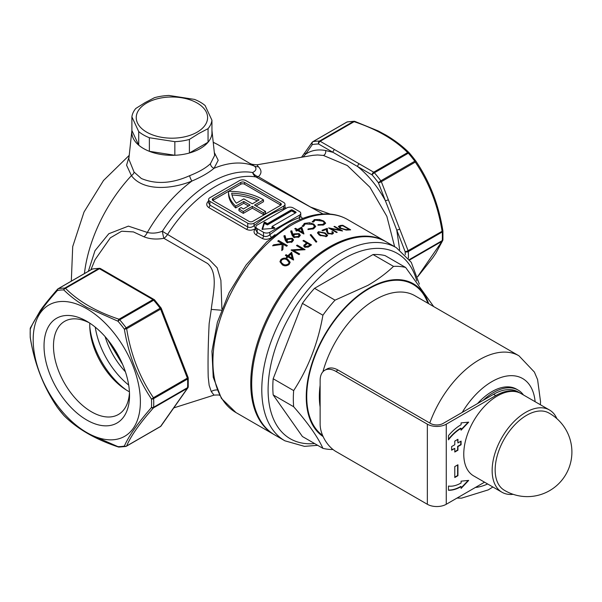 <?xml version="1.0" encoding="UTF-8"?>
<svg xmlns="http://www.w3.org/2000/svg" width="602" height="602" viewBox="0 0 602 602"><rect width="100%" height="100%" fill="white"/><g stroke="black" fill="none" stroke-linecap="round" stroke-linejoin="round"><path stroke-width="0.9" d="M129.535 395.333A60.463 34.908 60 0 1 86.778 420.023A60.463 34.908 60 0 1 44.029 345.969A60.463 34.908 60 0 1 86.786 321.28A60.463 34.908 60 0 1 129.535 395.333M89.216 322.77A53.774 31.048 -120 0 0 64.625 321.348A53.774 31.048 -120 0 0 53.488 345.969A53.774 31.048 -120 0 0 76.958 400.082A53.774 31.048 -120 0 0 118.398 414.492A53.774 31.048 -120 0 0 129.468 392.481M89.788 323.139A53.774 31.048 -120 0 0 89.751 325.027A53.774 31.048 -120 0 0 129.43 391.804M409.398 259.567L442.267 240.589A2.227 1.362 3.1 0 0 442.921 239.694L442.921 231.07A2.227 1.204 -2.9 0 0 442.869 230.844L442.846 230.799C438.7 204.725 429.662 181.435 415.734 160.922L414.808 161.208A86.959 50.207 -120 0 0 408.352 153.179L374.391 172.782A86.959 50.207 60 0 1 380.848 180.811L414.808 161.208A2.227 1.287 -120 0 1 415.297 162.104L381.344 181.706L408.103 250.665L442.891 230.814C438.723 204.755 429.685 181.48 415.794 160.99A2.227 0.775 146.4 0 1 415.297 162.104C429.06 182.429 437.985 205.417 442.056 231.063A2.227 1.287 -120 0 1 442.267 231.981A2.227 1.204 -2.9 0 0 442.921 231.07A2.227 2.227 0 0 0 442.891 230.814M30.25 328.459A2.227 1.362 3.1 0 0 30.213 328.654L30.213 337.278A2.227 1.204 -2.9 0 0 30.288 337.556C34.427 363.623 43.464 386.913 57.393 407.426A2.227 0.775 146.4 0 1 57.34 407.358A2.227 0.775 146.4 0 1 57.303 407.283M86.778 308.751A75.814 43.773 -120 0 0 33.178 339.701A75.814 43.773 -120 0 0 86.778 432.552A75.814 43.773 -120 0 0 140.386 401.602A75.814 43.773 -120 0 0 86.778 308.751M167.875 327.864A2.227 0.474 -21.2 0 0 168.59 327.179L179.75 355.955A2.227 0.474 158.8 0 1 179.035 356.64L160.614 309.142L126.653 328.745C130.732 354.397 139.649 377.379 153.412 397.711A2.227 0.775 146.4 0 1 151.471 399.021C137.723 378.5 128.693 355.21 124.358 329.151A85.845 49.56 -120 0 0 117.984 321.22A2.227 0.926 108.8 0 1 119 319.226L152.953 299.623L136.669 290.217L99.443 268.725L65.49 288.328C78.433 301.346 96.275 311.648 119 319.226A2.227 1.287 60 0 1 119.708 319.82A86.959 50.207 60 0 1 126.157 327.857L160.117 308.247A86.959 50.207 -120 0 0 153.66 300.217L119.708 319.82A2.227 0.579 139.1 0 0 117.984 321.22L87.237 307.577C78.132 302.249 70.314 296.357 63.767 289.923A85.845 49.56 -120 0 0 57.393 290.488C43.464 305.997 34.434 318.857 30.288 329.053A85.845 49.56 -120 0 0 30.175 333.237A85.845 49.56 -120 0 0 30.288 337.556L30.243 337.534C34.412 363.593 43.442 386.868 57.34 407.358A2.227 2.227 0 0 0 57.408 407.456L63.804 415.41A2.227 2.227 0 0 0 63.925 415.546A2.227 1.565 134.4 0 0 64.128 415.696M57.408 407.456L57.393 407.426A85.845 49.56 -120 0 0 63.767 415.35C70.284 421.889 78.109 427.841 87.237 433.199L117.984 446.654A2.227 1.723 90.1 0 0 119 447.075L125.698 446.473A2.227 1.783 79.5 0 0 126.157 446.308A2.227 1.287 60 0 0 126.405 446.217A2.227 1.287 60 0 0 126.653 445.984L160.614 426.382L187.365 388.313L153.412 407.915C139.739 423.311 130.815 436.006 126.653 445.984A2.227 2.024 23.3 0 1 124.358 446.082C128.685 436.119 137.723 423.259 151.471 407.516A2.227 1.385 41.4 0 0 153.412 407.915A2.227 1.287 60 0 0 153.623 407.238L187.576 387.635A86.959 50.207 -120 0 0 187.689 383.399A86.959 50.207 -120 0 0 187.576 379.027L153.623 398.629A86.959 50.207 60 0 1 153.736 403.001A86.959 50.207 60 0 1 153.623 407.238A2.227 1.362 3.1 0 1 151.471 407.516A85.845 49.56 -120 0 0 151.471 399.021A2.227 1.204 -2.9 0 0 153.623 398.629A2.227 1.287 60 0 0 153.412 397.711L187.365 378.109L179.035 356.64M394.626 246.692L386.86 216.359L369.914 187.214L347.331 165.535L323.387 155.436L317.57 154.962L312.927 155.324L256.888 164.813L258.905 167.341C261.832 170.524 261.644 173.647 258.326 176.702A8.917 7.548 41.2 0 1 258.273 176.687A8.917 7.548 41.2 0 1 252.629 172.533C256.241 170.659 256.888 168.537 254.563 166.167L218.202 144.841A111.49 64.369 120 0 0 213.236 142.441M173.91 407.855L214.019 395.123L211.264 391.556L209.157 385.325L208.224 377.191C207.81 362.148 208.119 344.261 209.157 323.537L211.264 309.413C213.085 293.166 218.526 273.346 207.63 263.541L163.894 238.317A8.917 1.099 81.2 0 1 163.887 238.287A8.917 1.099 81.2 0 1 162.382 231.236A8.917 0.594 -147.3 0 0 167.567 234.449L208.804 259.161L217.141 267.762L220.889 280.306L221.897 308.961M265.557 211.452L263.345 212.724L263.345 214.545L265.557 213.274L265.557 211.452L254.518 205.079L263.503 199.894A47.716 27.549 -0 0 0 262.675 199.405A47.716 27.549 -0 0 0 228.504 191.338L213.048 200.255A2.679 1.543 -0 0 0 212.784 200.436M211.949 130.461A40.138 23.169 180 0 1 211.979 130.724A40.138 23.169 180 0 1 188.418 153.277A40.138 23.169 180 0 1 143.539 148.543A40.138 23.169 180 0 1 131.861 130.724A40.138 23.169 180 0 1 131.891 130.461L138.723 145.172L138.723 131.59A40.138 23.169 0 0 0 149.371 137.73L174.851 141.673A40.138 23.169 0 0 0 189.397 139.423L198.728 133.554L208.051 128.655A40.138 23.169 0 0 0 211.949 120.257L205.124 105.546A40.138 23.169 0 0 0 194.476 99.398L168.989 95.455A40.138 23.169 0 0 0 154.443 97.705L145.12 102.603L135.789 108.473A40.138 23.169 0 0 0 131.891 116.871L138.723 131.59M131.861 130.724L128.82 159.094L134.073 172.097L141.365 178.508C155.888 184.558 171.976 183.618 189.638 175.686C198.991 171.984 205.937 167.973 210.459 163.661L214.636 155.444M322.943 213.936L255.94 176.965A104.801 60.509 120 0 0 167.567 234.449A8.917 5.147 -60.6 0 1 163.894 238.317C156.437 239.619 149.808 239.114 143.998 236.812L133.411 231.913L121.642 231.221L110.354 237.82L95.086 259.65L90.842 269.869M121.739 280.735L137.181 289.758M166.393 321.521L179.863 356.249M301.534 157.257L305.214 152.133A2.227 1.761 35.1 0 0 305.462 154.323L303.145 156.987M346.526 122.304A2.227 1.287 -120 0 1 346.729 122.131A2.227 2.227 0 0 1 347.437 121.875A2.227 1.783 79.5 0 0 346.97 122.04A2.227 1.287 -120 0 0 346.729 122.131L312.769 141.733A2.227 1.287 60 0 0 312.521 141.967A2.227 1.761 35.1 0 0 312.062 142.388A2.227 1.761 35.1 0 0 312.31 144.578L305.462 154.323C311.001 150.365 317.705 149.093 325.592 150.508L332.996 152.329A2.227 1.287 -60 0 1 334.577 149.597L373.691 172.18L407.644 152.577C394.694 139.559 376.86 129.257 354.134 121.679L320.174 141.282L334.577 149.597M88.366 271.291L94.973 250.718L108.789 233.742L128.399 226.126L147.355 232.44C152.043 233.636 157.054 233.237 162.382 231.236A107.028 61.795 120 0 1 252.629 172.533A8.917 7.126 99.9 0 0 255.94 176.965A8.917 5.26 -59.8 0 0 258.326 176.702L310.587 207.08L330.182 214.086M302.354 226.352L304.341 223.417L309.526 222.74L313.8 224.11L315.711 226.487L313.634 228.768L307.938 229.58L308.104 228.918L312.784 228.226L314.492 226.299L312.942 224.388L305.252 223.936L303.574 226.299L302.354 226.352L302.287 225.825M326.427 229.415A111.49 64.369 120 0 0 322.755 230.822L321.95 230.355A111.49 64.369 -60 0 1 327.307 228.376L327.511 231.334L328.436 233.305L331.747 233.568L332.522 232.808L331.755 231.86A111.49 64.369 -60 0 1 332.462 231.627L333.583 232.989L332.515 234.05L327.789 233.629L326.555 231.364L326.427 229.415M350.65 229.836A111.49 64.369 120 0 0 349.062 229.956L346.278 230.084L340.145 228.293L338.347 226.435L340.326 225.494A111.49 64.369 -60 0 1 342.771 225.283L350.65 229.836M336.503 232.507L328.617 227.955A111.49 64.369 -60 0 1 328.782 227.91L340.168 230.114L333.975 226.54A111.49 64.369 -60 0 1 334.682 226.39L342.568 230.942A111.49 64.369 120 0 0 342.418 230.972L331.002 228.715L337.21 232.297A111.49 64.369 120 0 0 336.503 232.507M319.82 235.39L317.42 232.899L318.405 231.695L325.178 232.921L327.654 235.344L326.69 236.473L319.82 235.39M312.318 221.957L314.304 219.602L319.489 219.489L323.756 221.039L325.667 223.214L323.598 224.96L317.901 225.186L318.059 224.629L322.74 224.418L324.455 222.936L322.905 221.19L315.215 220.121L313.537 222.018L312.318 221.957L312.242 221.506M298.517 228.91A111.49 64.369 -60 0 1 301.745 227.12L303.942 233.9A111.49 64.369 120 0 0 303.784 233.997L297.674 230.468A111.49 64.369 120 0 0 296.651 231.093L295.748 230.566A111.49 64.369 -60 0 1 296.763 229.941L294.732 228.768A111.49 64.369 -60 0 1 295.522 228.293L297.561 229.475A111.49 64.369 -60 0 1 298.517 228.91M311.309 236.3L310.188 234.923A111.49 64.369 -60 0 1 310.933 234.509L316.833 241.733A111.49 64.369 120 0 0 316.088 242.192L311.309 236.3M385.807 241.605A111.49 64.369 120 0 0 385.333 241.327A111.49 64.369 120 0 0 329.587 246.85A111.49 64.369 120 0 0 256.753 345.096A111.49 64.369 120 0 0 273.85 434.433A111.49 64.369 120 0 0 274.324 434.704M405.259 254.646A84.731 48.92 -120 0 0 405.161 251.696L396.763 230.062L399.683 249.838M399.705 229.031A2.227 0.474 -21.2 0 1 396.763 230.062L378.402 182.737A84.731 48.92 -120 0 0 372.111 174.911L357.648 166.558C368.62 175.468 377.86 186.853 385.385 200.729A2.227 0.474 -21.2 0 0 388.328 199.698M214.312 152.472L218.202 160.305L214.056 168.282C208.826 172.699 201.452 176.958 191.94 181.044C170.532 189.765 142.749 191 131.417 175.641L126.578 165.189L129.069 156.731M275.054 234.682A104.801 60.509 120 0 0 271.698 237.301C268.612 239.476 265.49 239.874 262.337 238.497L256.031 234.855C253.427 232.914 253.397 230.694 255.933 228.203C252.848 230.37 249.725 230.769 246.572 229.392L208.728 207.547C206.125 205.606 206.095 203.386 208.631 200.895M284.927 207.329L286.183 208.284M300.699 216.434L302.588 218.488M285.235 240.221L283.978 235.803L285.047 235.578L286.183 239.536L287.041 238.776L292.361 238.249L293.483 239.882L292.256 241.929L286.808 242.538L285.235 240.221M286.07 254.676L287.891 255.73A111.49 64.369 -60 0 1 291.631 252.268L293.588 259.883A111.49 64.369 120 0 0 293.445 260.026L287.989 256.873A111.49 64.369 120 0 0 287.079 257.761L286.274 257.295A111.49 64.369 -60 0 1 287.184 256.407L285.363 255.361A111.49 64.369 -60 0 1 286.07 254.676L286.07 255.767M303.656 240.341L311.543 244.894A111.49 64.369 120 0 0 309.992 245.962L308.081 247.181L304.574 247.144L303.671 245.894L306.019 243.313A111.49 64.369 -60 0 1 306.584 242.922L302.949 240.823A111.49 64.369 -60 0 1 303.656 240.341L303.656 241.229M299.006 254.608L291.12 250.056A111.49 64.369 -60 0 1 291.285 249.913L302.671 249.183L296.477 245.608A111.49 64.369 -60 0 1 297.185 245.052L305.071 249.604A111.49 64.369 120 0 0 304.921 249.717L293.513 250.409L299.713 253.991A111.49 64.369 120 0 0 299.006 254.608M282.33 264.82L279.922 261.719L280.908 259.522C283.316 257.784 285.574 257.686 287.681 259.221L290.156 262.216L289.193 264.308C286.785 266.129 284.498 266.302 282.33 264.82M292.023 235.134L290.766 230.995L291.842 230.837L292.971 234.539L293.836 233.877L299.156 233.621L300.27 235.179L299.051 237.015L293.603 237.346L292.023 235.134M272.601 245.797A111.49 64.369 -60 0 1 273.654 244.811L282.007 243.614L277.748 241.154A111.49 64.369 -60 0 1 278.545 240.476L287.372 245.578A111.49 64.369 120 0 0 286.582 246.256L283.218 244.314L282.895 249.529A111.49 64.369 120 0 0 281.766 250.575L282.142 244.374L272.601 245.797M359.221 163.827A2.227 1.287 -60 0 0 357.648 166.558L318.601 144.013A84.731 48.92 -120 0 0 312.31 144.578A2.227 1.783 79.5 0 1 313.017 141.651A86.959 50.207 60 0 1 319.474 141.071A2.227 1.723 90.1 0 0 318.601 144.013A2.227 1.287 -60 0 1 320.174 141.282A2.227 1.287 60 0 0 319.474 141.071L353.427 121.469A86.959 50.207 -120 0 0 346.97 122.04L313.017 141.651A2.227 1.287 60 0 0 312.769 141.733A2.227 2.227 0 0 0 312.062 142.388L305.214 152.133M108.887 341.153L121.815 362.57M283.685 202.438L245.849 180.592A4.462 2.574 -0 0 0 239.536 180.592L209.895 197.704A4.462 2.574 -0 0 0 208.593 199.525A4.462 2.574 -0 0 0 209.895 201.346L247.738 223.191A4.462 2.574 -0 0 0 254.044 223.191L283.685 206.08A4.462 2.574 -0 0 0 284.994 204.259A4.462 2.574 -0 0 0 283.685 202.438M280.532 203.167L244.585 182.414A2.679 1.543 -0 0 0 240.8 182.414L213.048 198.434A2.679 1.543 -0 0 0 212.265 199.525A2.679 1.543 -0 0 0 213.048 200.617L249.002 221.37A2.679 1.543 -0 0 0 252.78 221.37L280.532 205.35A2.679 1.543 -0 0 0 281.315 204.259A2.679 1.543 -0 0 0 280.532 203.167L280.532 204.989L244.585 184.235A2.679 1.543 -0 0 0 240.8 184.235L228.504 191.338A47.716 27.549 180 0 0 228.504 191.586L228.504 193.408A47.716 27.549 180 0 0 235.683 207.946L243.795 203.258L248.528 205.989M263.345 214.545L252.313 208.172L243.321 213.364A47.716 27.549 180 0 1 238.949 210.61L238.949 208.789L241.169 207.509A44.593 25.743 180 0 0 243.343 208.984L250.101 205.079L243.795 201.437L243.795 203.258M256.091 205.989L263.503 201.715L263.503 199.894M243.795 201.437L235.683 206.125L235.683 207.946M235.683 206.125A47.716 27.549 180 0 1 228.504 191.586M263.345 212.724L252.313 206.351L243.321 211.543L243.321 213.364M243.321 211.543A47.716 27.549 180 0 1 238.949 208.789M252.313 206.351L252.313 208.172M243.795 198.893L236.39 203.167A44.593 25.743 180 0 1 231.71 193.182A44.593 25.743 -0 0 1 259.071 199.902L252.313 203.807L243.795 198.893M257.385 200.872A44.593 25.743 -0 0 0 232.018 195.018M208.593 199.525L208.593 202.874L209.895 205.109L247.738 226.954C249.905 227.819 252.012 227.39 254.044 225.682A2.227 1.008 -128.9 0 0 255.895 228.181M254.044 223.191L254.044 225.682A107.028 61.795 -60 0 1 283.685 208.57L284.994 207.615L284.994 204.259M342.771 225.81L342.771 225.283M349.137 229.949L349.137 229.415L342.869 225.803A111.49 64.369 120 0 0 341.966 225.878L339.912 226.247L339.483 227.94M345.939 230.062L345.939 229.595L348.581 229.46A111.49 64.369 -60 0 1 349.137 229.415M340.852 228.67L340.852 228.173L345.939 229.595M339.912 226.247L340.852 228.173M334.682 226.946L334.682 226.39M340.168 230.491L340.168 230.114M331.002 229.332L331.002 228.715M331.747 234.261L331.747 233.568M332.462 232.553L332.462 231.627M327.661 233.546L327.307 229.49A110.151 63.594 120 0 0 326.45 229.776M327.307 229.49L327.307 228.376M327.511 232.44L327.511 231.334M328.436 233.93L328.436 233.305M318.405 232.793L318.405 231.695M325.178 233.651L325.178 232.921M325.863 236.752L326.54 235.186L324.478 233.222L319.188 232.169L318.511 233.012L320.535 235.043L325.863 236.022M320.535 235.773L320.535 235.043M318.849 234.772L318.849 233.749M316.238 242.094L310.933 235.6A110.151 63.594 120 0 0 310.798 235.675M310.933 235.6L310.933 234.509M304.145 245.925L304.145 244.826M306.584 243.945L306.584 242.922M310.022 245.94L310.022 244.909L307.396 243.389L304.747 245.812L305.274 246.617L308.578 245.917A111.49 64.369 -60 0 1 310.022 244.909M305.274 247.452L305.274 246.617M310.67 245.488L310.022 245.112M307.231 243.501L306.584 243.125M297.185 246.015L297.185 245.052M293.513 250.861L292.64 250.929M302.671 249.822L302.671 249.183M303.461 249.785L302.671 249.326M293.513 251.433L293.513 250.409M293.317 259.951L291.631 253.397A110.151 63.594 120 0 0 287.891 256.873L287.891 255.73M291.631 253.397L291.631 252.268M287.891 256.873L287.184 256.467M287.011 257.724A110.151 63.594 120 0 1 287.184 257.558L287.184 256.407M288.697 257.28L288.697 256.196L292.12 258.168L291.044 253.991A111.49 64.369 120 0 0 288.697 256.196M292.12 259.259L292.12 258.168M280.908 260.696L280.908 259.522M287.681 260.373L287.681 259.221M288.366 265L289.043 262.337L286.981 259.929C285.371 258.694 283.61 258.717 281.691 260.011L281.014 261.554L281.352 262.585L283.038 264.052C284.663 265.234 286.439 265.173 288.366 263.864M283.038 265.196L283.038 264.052M281.014 261.554L281.352 262.585M318.059 225.208L318.059 224.629M322.74 225.171L322.74 224.418M314.304 220.52L314.304 219.602M319.489 219.993L319.489 219.489M323.756 221.777L323.756 221.039M308.104 229.595L308.104 228.918M312.784 229.106L312.784 228.226M304.341 224.486L304.341 223.417M309.526 223.342L309.526 222.74M313.8 224.997L313.8 224.11M297.561 230.536L297.561 229.475M303.596 233.885L301.745 228.218A110.151 63.594 120 0 0 301.12 228.549M298.464 230.032A110.151 63.594 120 0 0 297.697 230.483M301.745 228.218L301.745 227.12M295.522 229.227L295.522 228.293M297.538 230.551L296.763 230.107M296.763 231.017L296.763 229.941M298.464 230.927L298.464 229.994L302.302 232.206L301.098 228.489A111.49 64.369 120 0 0 298.464 229.994M302.302 233.14L302.302 232.206M293.836 233.877L293.836 234.968L292.971 235.638L291.842 231.928L290.766 232.086M291.842 231.928L291.842 230.837M292.971 235.638L292.971 234.539M300.165 235.736L299.156 234.72L299.156 233.621M298.411 234.155L294.596 234.494L293.723 235.751L294.446 236.819L298.186 236.466L299.074 235.126L298.411 234.155M298.186 237.474L298.186 236.466M294.446 237.7L294.446 236.819M287.041 238.776L287.041 239.882L286.183 240.649L285.047 236.684L283.978 236.91M285.047 236.684L285.047 235.578M286.183 240.649L286.183 239.536M293.385 240.454L292.361 239.355L292.361 238.249M291.616 238.859L287.801 239.415L286.936 240.808L287.651 241.929L291.391 241.372L292.286 239.882L291.616 238.859M291.391 242.471L291.391 241.372M292.286 239.882L291.993 241.869M287.651 242.884L287.651 241.929M273.654 245.624L273.654 244.811M282.007 244.389L282.007 243.614M286.59 246.248L278.545 241.605A110.151 63.594 120 0 0 278.53 241.605L278.545 240.476M282.142 244.374L281.841 250.507M283.685 206.08L283.685 208.57A2.227 1.513 -109.1 0 0 283.745 209.684M143.998 236.812A8.917 5.132 114.1 0 0 147.355 232.44A111.49 64.369 120 0 1 191.94 181.044A4.462 1.204 68.5 0 1 189.638 175.686M221.416 310.218L211.264 309.413M217.029 389.968A8.917 8.3 -12.5 0 0 211.264 391.556M258.055 166.671A8.917 7.141 -57.9 0 1 254.563 166.167A111.49 64.369 120 0 0 214.056 168.282A4.462 3.604 -133.9 0 1 210.459 163.661M84.423 273.571A111.49 64.369 120 0 1 131.417 175.641A4.462 2.867 142.5 0 0 134.073 172.097M417.592 276.709L442.056 241.267A2.227 1.287 -120 0 0 442.267 240.589A86.959 50.207 -120 0 0 442.38 236.353A86.959 50.207 -120 0 0 442.267 231.981L408.314 251.583A2.227 1.287 60 0 0 408.103 250.665A2.227 0.474 -21.2 0 1 405.161 251.696A2.227 1.204 -2.9 0 0 408.314 251.583A86.959 50.207 60 0 1 408.427 255.955A86.959 50.207 60 0 1 408.389 258.235M378.402 182.737A2.227 0.474 -21.2 0 0 381.344 181.706A2.227 1.287 60 0 0 380.848 180.811L378.402 182.737M372.111 174.911A2.227 0.579 -40.9 0 1 374.391 172.782A2.227 1.287 60 0 0 373.691 172.18A2.227 1.287 -60 0 0 372.111 174.911M30.213 328.654A2.227 1.362 3.1 0 0 30.288 329.053A2.227 2.024 23.3 0 1 30.393 327.894A2.227 2.227 0 0 0 30.213 328.654M160.117 426.705A2.227 1.287 -120 0 0 160.358 426.615L126.405 446.217A2.227 2.227 0 0 1 125.698 446.473A2.227 1.783 79.5 0 1 124.358 446.082A85.845 49.56 -120 0 1 117.984 446.654A2.227 0.926 108.8 0 0 118.278 446.955C95.372 439.347 77.252 428.872 63.925 415.546A2.227 1.565 134.4 0 1 63.767 415.35A2.227 0.579 139.1 0 0 63.804 415.41M114.395 277.356A2.227 1.287 -60 0 1 115.509 277.251L100.557 268.612A2.227 1.287 -60 0 0 99.443 268.725A2.227 1.287 -120 0 0 98.736 268.507A86.959 50.207 -120 0 0 92.279 269.086A2.227 1.287 -120 0 0 92.038 269.177L58.085 288.779A2.227 1.287 60 0 0 57.83 289.013A2.227 1.385 41.4 0 0 57.521 289.238A2.227 1.385 41.4 0 0 57.393 290.488A2.227 1.783 79.5 0 1 58.326 288.689A86.959 50.207 60 0 1 64.783 288.117A2.227 1.723 90.1 0 0 63.767 289.923A2.227 1.565 134.4 0 1 65.49 288.328A2.227 1.287 60 0 0 64.783 288.117L98.736 268.507A2.227 1.723 -89.9 0 1 99.443 268.319A2.227 1.723 -89.9 0 1 100.15 268.507M126.157 327.857L124.358 329.151L126.653 328.745A2.227 1.287 60 0 0 126.157 327.857M354.653 121.378A2.227 1.723 90.1 0 0 354.134 121.273A2.227 1.723 90.1 0 0 353.427 121.469A2.227 1.287 -120 0 1 354.134 121.679A2.227 0.926 108.8 0 1 354.849 121.393A2.227 2.227 0 0 0 354.134 121.273L347.437 121.875M409.684 259.959L442.056 241.267A2.227 2.024 23.3 0 0 442.884 239.889M415.689 160.869A85.845 49.56 60 0 0 409.36 152.998A2.227 0.579 139.1 0 0 409.33 152.938A2.227 0.579 139.1 0 0 408.352 153.179A2.227 1.287 -120 0 0 407.644 152.577A2.227 1.565 134.4 0 1 409.202 152.803A2.227 1.565 134.4 0 1 409.3 152.916M415.734 160.922A2.227 0.775 146.4 0 1 415.794 160.99A2.227 2.227 0 0 0 415.719 160.892L409.33 152.938A2.227 2.227 0 0 0 409.202 152.803C402.73 146.331 394.987 140.432 385.972 135.104L378.252 130.958L354.849 121.393M168.59 327.179L161.321 308.457A2.227 2.227 0 0 0 161.035 307.931L154.639 299.984A2.227 2.227 0 0 0 154.067 299.51A2.227 1.287 -60 0 0 152.953 299.623A2.227 1.287 -120 0 1 153.66 300.217A2.227 0.579 -40.9 0 1 154.639 299.984M161.035 307.931L160.117 308.247A2.227 1.287 -120 0 1 160.614 309.142A2.227 0.474 -21.2 0 0 161.321 308.457M188.08 377.424A2.227 0.474 158.8 0 1 187.365 378.109A2.227 1.287 -120 0 1 187.576 379.027A2.227 1.204 177.1 0 0 188.23 378.116A2.227 2.227 0 0 0 188.08 377.424L179.75 355.955M188.23 386.732A2.227 1.362 -176.9 0 1 187.576 387.635A2.227 1.287 -120 0 1 187.365 388.313A2.227 1.761 -144.9 0 0 187.824 387.899A2.227 2.227 0 0 0 188.23 386.732L188.23 378.116M188.08 387.176A2.227 1.761 -144.9 0 1 187.824 387.899L179.494 399.751A2.227 1.761 -144.9 0 1 179.035 400.164M136.669 290.217A2.227 1.287 -60 0 1 137.79 290.111L154.067 299.51M115.509 277.251L137.79 290.111M179.494 399.751L168.334 415.628A2.227 1.761 -144.9 0 1 167.875 416.042M161.073 425.96A2.227 1.761 -144.9 0 1 160.614 426.382A2.227 1.287 -120 0 1 160.358 426.615A2.227 2.227 0 0 0 161.073 425.96L168.334 415.628M30.393 327.894L40.176 310.813C43.329 306.117 49.116 298.923 57.521 289.238A2.227 2.227 0 0 1 58.085 288.779A2.227 1.287 60 0 1 58.326 288.689L92.279 269.086A2.227 1.783 -100.5 0 1 92.746 268.913A2.227 2.227 0 0 0 92.038 269.177A2.227 1.287 -120 0 0 91.835 269.342M299.45 211.543A4.462 2.574 180 0 1 300.759 213.364A4.462 2.574 180 0 1 299.45 215.185L269.809 232.297A4.462 2.574 180 0 1 263.503 232.297L257.197 228.655A4.462 2.574 180 0 1 255.895 226.834A4.462 2.574 180 0 1 257.197 225.013L286.838 207.901A4.462 2.574 180 0 1 293.144 207.901L299.45 211.543M272.179 226.382L295.823 212.724A0.895 0.512 -0 0 0 296.086 212.363A0.895 0.512 -0 0 0 295.823 211.994L292.361 209.993A0.895 0.512 -0 0 0 291.097 209.993L267.446 223.651L264.895 222.176L264.143 222.319L262.036 229.249L274.489 228.286L274.723 227.849L272.179 226.382L271.863 227.473L273.458 228.391M299.834 219.61A2.227 1.513 70.9 0 1 299.45 217.676L300.759 216.712L300.759 213.364M255.895 226.834L255.895 230.19L257.197 232.417L257.197 228.655M256.031 234.855A2.227 1.287 120 0 0 257.197 232.417L263.503 236.059C265.678 236.917 267.777 236.496 269.809 234.788L269.809 232.297M262.51 229.505L264.361 223.432L267.446 224.922L267.446 223.651M272.179 227.293L273.993 228.339M271.698 237.301A2.227 1.008 51.1 0 1 269.809 234.788A107.028 61.795 -60 0 1 299.45 217.676L299.45 215.185M122.673 364.541L107.457 339.377M428.654 303.671A88.75 51.245 120 0 0 369.003 288.17A88.75 51.245 120 0 0 311.452 364.978A88.75 51.245 120 0 0 323.116 436.563M433.703 306.591L405.635 267.461L385.145 255.632A100.338 57.927 120 0 0 373.022 254.548L393.52 266.377C386.228 273.323 377.695 279.652 367.92 285.363L335.036 300.15A100.338 57.927 120 0 0 322.913 315.222C318.037 342.982 308.284 368.108 293.671 390.593A100.338 57.927 120 0 0 293.671 406.749C308.179 423.319 317.924 437.187 322.913 448.355A100.338 57.927 120 0 0 332.996 449.498M483.225 400.285A49.055 28.324 -60 0 1 493.565 392.496A49.055 28.324 -60 0 1 518.089 390.066A49.055 28.324 -60 0 1 523.447 394.965M518.089 390.066L516.516 389.155A49.055 28.324 120 0 0 491.984 391.586A49.055 28.324 120 0 0 477.536 403.573M330.536 247.399A111.49 64.369 120 0 0 257.701 345.638A111.49 64.369 120 0 0 274.79 434.983L284.881 440.807A111.49 64.369 -60 0 1 267.792 351.47A111.49 64.369 -60 0 1 340.627 253.224A111.49 64.369 -60 0 1 396.372 247.7L386.281 241.876A111.49 64.369 120 0 0 330.536 247.399M322.913 448.355L302.415 436.518L273.173 394.92L293.671 406.749M293.671 390.593L273.173 378.756A100.338 57.927 120 0 0 273.173 394.92M335.036 300.15L314.537 288.313A100.338 57.927 120 0 0 302.415 303.385L322.913 315.222M302.415 303.385L273.173 378.756M373.022 254.548L314.537 288.313M405.635 267.461A100.338 57.927 120 0 0 393.52 266.377M146.692 103.025A35.676 20.596 0 0 0 146.692 132.154A35.676 20.596 0 0 0 197.147 132.154A35.676 20.596 0 0 0 197.147 103.025A35.676 20.596 0 0 0 146.692 103.025M211.949 120.257L211.949 133.847A40.138 23.169 180 0 1 208.051 142.245L189.397 153.013A40.138 23.169 180 0 1 174.851 155.263L149.371 151.32A40.138 23.169 180 0 1 138.723 145.172M208.051 142.245L208.051 128.655M189.397 139.423L189.397 153.013M174.851 155.263L174.851 141.673M149.371 137.73L149.371 151.32M131.891 116.871L131.891 130.461M526.69 415.267A44.586 25.743 120 0 0 495.16 469.876A44.586 25.743 120 0 0 504.085 490.103A44.593 44.593 0 0 0 571.9 452.034A44.593 44.593 0 0 0 548.67 412.889A44.586 25.743 120 0 0 526.69 415.267M556.88 418.653A47.49 27.421 120 0 0 549.476 409.992A47.49 27.421 120 0 0 525.727 412.34A47.49 27.421 120 0 0 494.701 454.194A47.49 27.421 120 0 0 501.985 492.255A47.49 27.421 120 0 0 513.19 494.332M549.476 409.992L521.091 393.603A47.49 27.421 120 0 0 497.35 395.958A47.49 27.421 120 0 0 466.324 437.812A47.49 27.421 120 0 0 473.601 475.866L501.985 492.255M457.934 464.774L454.781 466.595L454.781 477.521L457.934 475.7L457.934 464.774M461.087 441.108L457.934 442.929L457.934 439.287L454.781 441.108L454.781 444.75L451.628 446.571L451.628 450.213L454.781 448.392L454.781 452.034L457.934 450.213L457.934 446.571L461.087 444.75L461.087 441.108M520.452 393.257A49.055 28.324 120 0 0 520.301 393.166A49.055 28.324 120 0 0 495.77 395.589L493.565 394.318L443.11 423.447A8.917 5.147 180 0 1 430.498 423.447L338.106 370.102L335.893 371.381L427.345 424.177A13.379 7.721 0 0 0 446.263 424.177L495.77 395.589M446.263 424.177L446.263 504.28L484.542 482.179M448.467 486.055L448.467 490.261A37.903 21.883 120 0 0 461.087 486.619L461.087 488.44L468.695 480.404L461.087 481.164L461.087 482.985A33.449 19.309 -60 0 1 448.467 486.055M461.087 428.361A33.449 19.309 120 0 0 448.467 439.851L448.467 435.645A37.903 21.883 -60 0 1 461.087 424.719L461.087 422.905L468.695 422.145L461.087 430.182L460.771 428.18A33.449 19.309 120 0 0 448.467 439.264M493.565 394.318A49.055 28.324 -60 0 1 518.089 391.887L520.301 393.166M335.893 371.381A22.297 12.875 -120 0 0 324.749 370.275L326.954 369.003A22.297 12.875 60 0 1 338.106 370.102M324.749 370.275A22.297 12.875 -120 0 0 320.129 380.479L320.129 424.177A22.297 12.875 -120 0 0 335.893 451.485L427.345 504.28L427.345 424.177M446.263 504.28A13.379 7.721 180 0 1 427.345 504.28M461.087 487.929L468.16 480.456M448.467 490.088A37.903 21.883 120 0 0 460.771 486.439L461.087 486.619M468.16 422.198L461.087 429.67M454.781 451.666L457.618 450.025L457.618 446.391L460.771 444.569L460.771 441.289M451.628 449.844L454.781 448.392M457.934 442.929L457.618 439.468M454.781 477.153L457.618 475.52L457.618 464.955M323.387 155.436A3.567 2.634 99.2 0 0 325.592 150.508M236.007 412.588L221.385 398.381L213.236 377.258L211.942 351.177L217.397 322.213L229.084 292.722L245.992 265.166L266.701 241.869L289.517 224.787C302.859 217.096 315.659 213.477 327.909 213.928C335.081 214.259 341.605 216.11 347.489 219.482A111.49 64.369 120 0 0 291.752 225.005A111.49 64.369 120 0 0 218.917 323.251A111.49 64.369 120 0 0 236.007 412.588L273.85 434.433M209.895 201.346L209.895 205.109A2.227 1.287 -60 0 1 208.728 207.547M246.572 229.392A2.227 1.287 -60 0 0 247.738 226.954L247.738 223.191M213.048 200.255L213.048 198.434M240.8 184.235L240.8 182.414M244.585 184.235L244.585 182.414M340.326 226.119L340.326 225.494M348.581 230.002L348.581 229.46M306.019 244.329L306.019 243.313M308.578 246.903L308.578 245.917M119 447.075A2.227 2.227 0 0 1 118.278 446.955A2.227 0.926 108.8 0 0 118.481 446.97M262.337 238.497A2.227 1.287 120 0 0 263.503 236.059L263.503 232.297M295.823 211.994L295.823 212.724M295.672 212.815L292.361 210.903L292.361 209.993M291.097 209.993L291.097 210.903L267.446 224.561L264.895 223.086L264.895 222.176M264.143 222.319L262.239 229.467M267.446 224.922L291.255 211.182A0.67 0.384 180 0 1 292.203 211.182L295.356 213.003M292.203 211.182L292.361 210.903A0.895 0.512 -0 0 0 291.097 210.903L291.255 211.182M264.737 223.365L264.361 223.432M105.132 336.653A54.18 31.281 -120 0 0 125.397 371.765M89.773 326.577A59.538 34.374 -120 0 0 126.443 390.096M95.259 327.157A59.538 34.374 -120 0 0 128.685 385.062M416.765 280.833A107.028 61.795 120 0 0 343.78 258.687A107.028 61.795 120 0 0 269.576 371.735A107.028 61.795 120 0 0 314.598 443.554M322.604 435.389A88.073 50.854 -60 0 1 312.152 364.12A88.073 50.854 -60 0 1 369.003 288.727A88.073 50.854 -60 0 1 427.894 303.235M540.385 404.74L540.536 401.677L537.594 379.621L534.38 372.066L518.954 355.805L414.891 295.725A79.155 45.699 120 0 0 375.317 299.645A79.155 45.699 120 0 0 322.935 371.735M518.954 355.805A79.155 45.699 120 0 0 479.373 359.725A79.155 45.699 120 0 0 429.775 423.033M535.125 401.707A61.321 35.405 120 0 0 491.984 381.578A61.321 35.405 120 0 0 462.231 412.408M475.369 487.477A61.321 35.405 120 0 0 487.635 483.97M320.129 385.333A79.155 45.699 120 0 0 320.129 406.952M211.979 130.724L214.643 155.497M213.213 142.23L218.202 144.841M347.489 219.482L385.333 241.327M129.219 155.354L103.514 180.487L84.017 212.032L72.707 246.609L71.314 281.142M332.522 233.922L332.522 232.808M326.54 236.285L326.54 235.186M318.511 234.11L318.511 233.012M304.747 246.918L304.747 245.812M289.043 263.51L289.043 262.337M324.455 224.072L324.455 222.936M314.492 227.405L314.492 226.299M299.074 236.225L299.074 235.126M293.723 236.849L293.723 235.751M286.936 241.921L286.936 240.808M219.692 395.439C220.347 394.987 218.458 394.882 214.019 395.123L214.019 395.123M256.888 164.813C252.193 164.391 250.214 164.037 250.959 163.752M417.622 276.807L432.815 257.731L435.886 253.164L442.741 240.454A2.227 2.227 0 0 0 442.921 239.694M100.557 268.612A2.227 2.227 0 0 0 99.443 268.319L92.746 268.913M284.881 440.807L304.462 446.36L317.675 445.329M457.016 498.072L461.553 498.147L488.29 489.87L492.887 487.003M419.353 284.167L411.264 262.337L396.372 247.7"/></g></svg>
